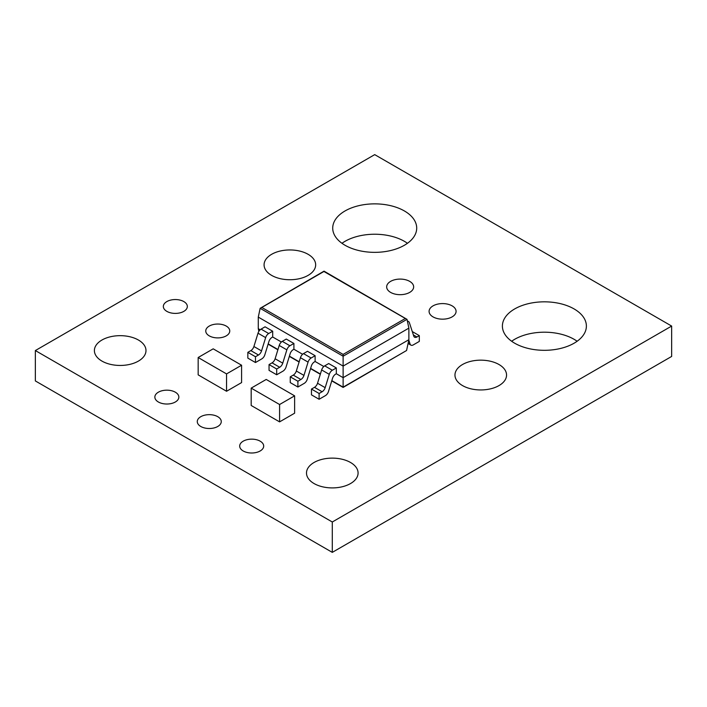<?xml version="1.0" encoding="UTF-8"?>
<svg xmlns="http://www.w3.org/2000/svg" width="707" height="707" viewBox="0 0 707 707"><rect width="100%" height="100%" fill="white"/><g stroke="black" fill="none" stroke-linecap="round" stroke-linejoin="round"><path stroke-width="1.06" d="M308.111 254.308A25.797 14.891 0 0 0 279.999 251.082A25.797 14.891 0 0 0 264.073 264.842A25.797 14.891 0 0 0 271.629 275.377A25.797 14.891 0 0 0 299.741 278.602A25.797 14.891 0 0 0 315.667 264.842A25.797 14.891 0 0 0 308.111 254.308M138.431 340.032A25.797 14.891 0 0 0 110.319 336.797A25.797 14.891 0 0 0 94.393 350.557A25.797 14.891 0 0 0 101.949 361.091A25.797 14.891 0 0 0 130.061 364.317A25.797 14.891 0 0 0 145.987 350.557A25.797 14.891 0 0 0 138.431 340.032M350.531 462.484A25.797 14.891 0 0 0 322.419 459.258A25.797 14.891 0 0 0 306.493 473.018A25.797 14.891 0 0 0 314.049 483.544A25.797 14.891 0 0 0 342.161 486.778A25.797 14.891 0 0 0 358.087 473.018A25.797 14.891 0 0 0 350.531 462.484M217.756 416.688A12.001 6.929 0 0 0 204.677 415.186A12.001 6.929 0 0 0 197.271 421.584A12.001 6.929 0 0 0 200.788 426.48A12.001 6.929 0 0 0 213.868 427.982A12.001 6.929 0 0 0 221.273 421.584A12.001 6.929 0 0 0 217.756 416.688M175.336 392.199A12.001 6.929 0 0 0 162.256 390.697A12.001 6.929 0 0 0 154.851 397.095A12.001 6.929 0 0 0 158.368 401.991A12.001 6.929 0 0 0 171.448 403.494A12.001 6.929 0 0 0 178.853 397.095A12.001 6.929 0 0 0 175.336 392.199M407.444 243.288A41.996 24.241 0 0 0 404.404 241.334A41.996 24.241 0 0 0 341.976 243.288M404.404 210.96A41.996 24.241 0 0 0 358.643 205.71A41.996 24.241 0 0 0 332.714 228.105A41.996 24.241 0 0 0 345.016 245.249A41.996 24.241 0 0 0 390.777 250.508A41.996 24.241 0 0 0 416.706 228.105A41.996 24.241 0 0 0 404.404 210.96M577.124 341.251A41.996 24.241 0 0 0 574.084 339.298A41.996 24.241 0 0 0 511.656 341.251M574.084 308.924A41.996 24.241 0 0 0 528.323 303.674A41.996 24.241 0 0 0 502.394 326.068A41.996 24.241 0 0 0 514.696 343.213A41.996 24.241 0 0 0 560.457 348.471A41.996 24.241 0 0 0 586.386 326.068A41.996 24.241 0 0 0 574.084 308.924M183.82 301.58A12.001 6.929 0 0 0 170.74 300.077A12.001 6.929 0 0 0 163.335 306.476A12.001 6.929 0 0 0 166.852 311.372A12.001 6.929 0 0 0 179.931 312.874A12.001 6.929 0 0 0 187.337 306.476A12.001 6.929 0 0 0 183.82 301.58M226.24 326.068A12.001 6.929 0 0 0 213.16 324.566A12.001 6.929 0 0 0 205.755 330.964A12.001 6.929 0 0 0 209.272 335.869A12.001 6.929 0 0 0 222.352 337.372A12.001 6.929 0 0 0 229.757 330.964A12.001 6.929 0 0 0 226.24 326.068M499.001 364.52A25.797 14.891 0 0 0 470.889 361.295A25.797 14.891 0 0 0 454.963 375.055A25.797 14.891 0 0 0 462.519 385.58A25.797 14.891 0 0 0 490.631 388.815A25.797 14.891 0 0 0 506.557 375.055A25.797 14.891 0 0 0 499.001 364.52M409.707 281.377A13.495 7.795 0 0 0 395.001 279.68A13.495 7.795 0 0 0 386.667 286.883A13.495 7.795 0 0 0 390.618 292.398A13.495 7.795 0 0 0 405.323 294.085A13.495 7.795 0 0 0 413.657 286.883A13.495 7.795 0 0 0 409.707 281.377M452.127 305.866A13.495 7.795 0 0 0 437.421 304.178A13.495 7.795 0 0 0 429.087 311.372A13.495 7.795 0 0 0 433.038 316.886A13.495 7.795 0 0 0 447.743 318.574A13.495 7.795 0 0 0 456.077 311.372A13.495 7.795 0 0 0 452.127 305.866M260.176 441.177A12.001 6.929 0 0 0 247.097 439.674A12.001 6.929 0 0 0 239.691 446.073A12.001 6.929 0 0 0 243.208 450.978A12.001 6.929 0 0 0 256.288 452.471A12.001 6.929 0 0 0 263.693 446.073A12.001 6.929 0 0 0 260.176 441.177M35.35 350.557L35.35 380.932L332.29 552.37L671.65 356.443L671.65 326.068L374.71 154.63L35.35 350.557L332.29 521.996L671.65 326.068M251.188 388.125L266.221 379.447L294.616 395.84L294.616 413.197L279.583 421.876L251.188 405.482L251.188 388.125L279.583 404.519L279.583 421.876M198.163 357.512L213.196 348.834L241.591 365.227L241.591 382.584L226.558 391.263L198.163 374.869L198.163 357.512L203.174 360.402M282.977 371.14L276.684 374.772L276.684 368.992L279.689 367.26A4.728 2.731 120 0 0 282.747 363.159L286.856 349.859A4.728 2.731 -60 0 1 289.914 345.767L293.909 343.461L293.909 349.249L293.211 349.656A4.728 2.731 120 0 0 290.144 353.747L286.043 367.048A4.728 2.731 -60 0 1 282.977 371.14M276.684 368.992L269.049 364.582L269.049 370.371L276.684 374.772M325.397 395.637L319.104 399.269L319.104 393.481L322.109 391.749A4.728 2.731 120 0 0 325.167 387.657L329.276 374.357A4.728 2.731 -60 0 1 332.334 370.256L336.329 367.949L336.329 373.738L335.631 374.144A4.728 2.731 120 0 0 332.564 378.236L328.463 391.537A4.728 2.731 -60 0 1 325.397 395.637M319.104 393.481L311.469 389.071L311.469 394.86L319.104 399.269M407.435 321.385A4.728 2.731 -60 0 1 408.566 321.597A4.728 2.731 -60 0 1 409.388 322.684L413.763 336.134A4.728 2.731 120 0 0 414.585 337.23A4.728 2.731 120 0 0 416.944 336.992L419.313 335.631L419.313 341.41L413.277 344.901A4.728 2.731 -60 0 1 410.908 345.131A4.728 2.731 -60 0 1 410.087 344.044L408.796 340.058M304.187 383.388L297.894 387.021L297.894 381.232L300.899 379.5A4.728 2.731 120 0 0 303.957 375.408L308.066 362.108A4.728 2.731 -60 0 1 311.124 358.016L315.119 355.709L315.119 361.489L314.421 361.896A4.728 2.731 120 0 0 311.354 365.996L307.253 379.297A4.728 2.731 -60 0 1 304.187 383.388M297.894 381.232L290.259 376.831L290.259 382.611L297.894 387.021M261.767 358.9L255.474 362.532L255.474 356.743L258.479 355.011A4.728 2.731 120 0 0 261.537 350.919L265.646 337.619A4.728 2.731 -60 0 1 268.704 333.518L272.699 331.221L272.699 337L272.001 337.407A4.728 2.731 120 0 0 268.934 341.499L264.833 354.808A4.728 2.731 -60 0 1 261.767 358.9M255.474 356.743L247.839 352.342L247.839 358.122L255.474 362.532M332.29 521.996L332.29 552.37M311.469 389.071L314.474 387.339A4.728 2.731 120 0 0 317.54 383.247L321.641 369.947A4.728 2.731 -60 0 1 324.707 365.855L328.702 363.548L336.329 367.949M343.125 354.41L405.341 318.486L407.002 319.334L324.036 271.143L260.149 308.314L261.811 307.465L343.125 354.41L343.125 356.213L260.149 308.314L258.285 317.107L343.125 366.085L343.125 377.662L336.329 373.738M258.285 317.107L258.285 328.675L260.185 329.771M247.839 352.342L250.844 350.601A4.728 2.731 120 0 0 253.91 346.51L258.011 333.209A4.728 2.731 -60 0 1 261.077 329.117L265.072 326.811L272.699 331.221M281.395 342.02L272.699 337M269.049 364.582L272.054 362.85A4.728 2.731 120 0 0 275.12 358.758L279.221 345.458A4.728 2.731 -60 0 1 282.287 341.357L286.282 339.06L293.909 343.461M302.605 354.26L293.909 349.249M290.259 376.831L293.264 375.099A4.728 2.731 120 0 0 296.33 371.007L300.431 357.698A4.728 2.731 -60 0 1 303.497 353.606L307.492 351.299L315.119 355.709M323.815 366.509L315.119 361.489M408.876 339.696L343.125 377.662L343.125 387.153L406.569 350.513L408.876 339.696L408.876 328.128L343.125 366.085L343.125 356.213L407.002 319.334L408.876 328.128M258.859 331.371L258.285 328.675M331.751 380.87L343.125 387.436L406.569 350.513M324.036 271.426L261.811 307.465M412.278 331.565L419.313 335.631M241.591 365.227L226.558 373.906L226.558 391.263M221.547 371.016L226.558 373.906M221.538 371.025L203.165 360.42M294.616 395.84L279.583 404.519M405.341 318.486L324.036 271.541M268.192 343.894L277.966 349.532M289.402 356.134L299.176 361.781M310.612 368.382L320.386 374.021M331.822 380.631L343.125 387.153M250.844 350.601L258.479 355.011M253.91 346.51L261.537 350.919M258.011 333.209L265.646 337.619M261.077 329.117L268.704 333.518M272.054 362.85L279.689 367.26M275.12 358.758L282.747 363.159M279.221 345.458L286.856 349.859M282.287 341.357L289.914 345.767M293.264 375.099L300.899 379.5M296.33 371.007L303.957 375.408M300.431 357.698L308.066 362.108M303.497 353.606L311.124 358.016M314.474 387.339L322.109 391.749M317.54 383.247L325.167 387.657M321.641 369.947L329.276 374.357M324.707 365.855L332.334 370.256M413.365 334.924L416.944 336.992M408.178 342.939L410.087 344.044M268.121 344.141L277.886 349.779M289.331 356.381L299.096 362.019M310.541 368.63L320.306 374.268M407.329 320.881L408.566 321.597M408.063 343.487L410.908 345.131"/></g></svg>
